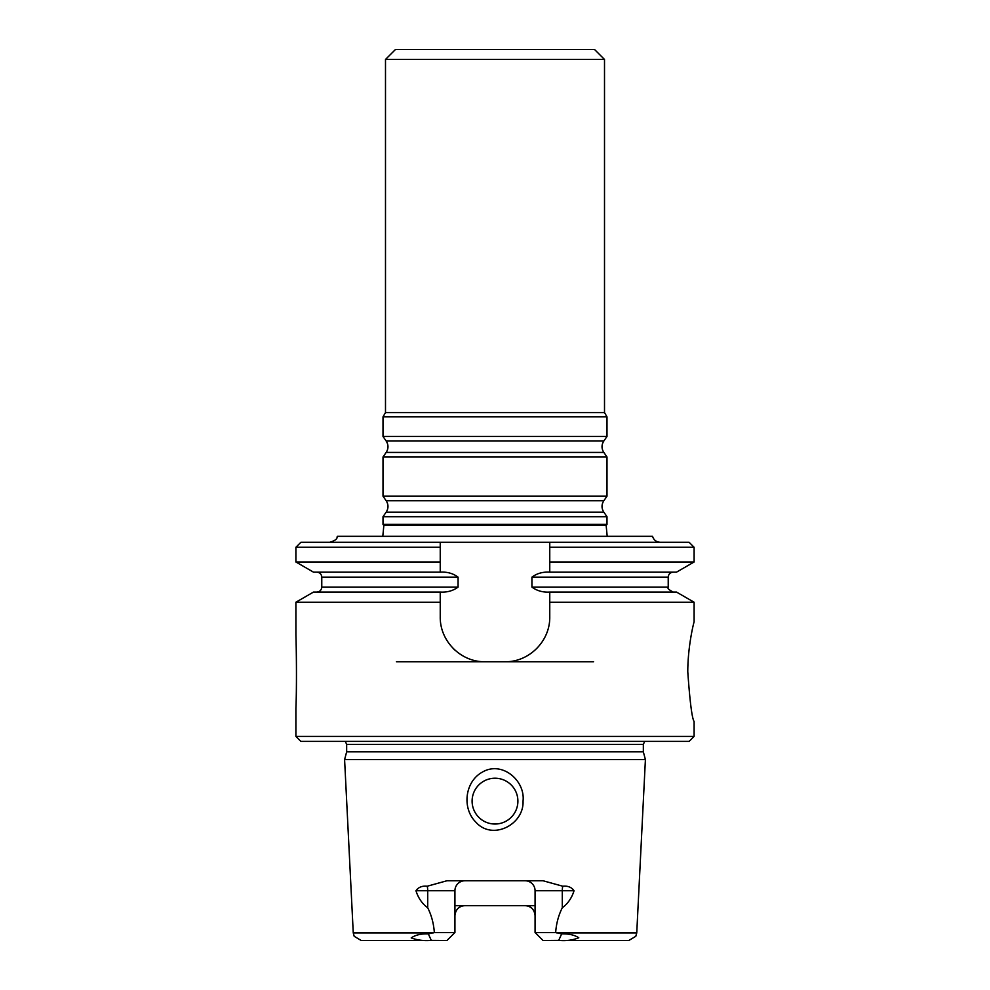 <?xml version="1.0" encoding="UTF-8"?>
<svg xmlns="http://www.w3.org/2000/svg" width="990" height="990" viewBox="0 0 990 990"><rect width="100%" height="100%" fill="white"/><g stroke="black" fill="none" stroke-linecap="round" stroke-linejoin="round"><path stroke-width="1.49" d="M660.256 542.285C656.333 542.05 653.759 540.057 652.546 536.32L337.454 536.32C336.365 537.1 339.149 539.426 329.744 542.285M464.879 880.766A9.949 9.949 0 0 0 454.93 890.728L454.93 932.53L434.338 932.53C433.694 923.559 431.492 915.304 427.717 907.768C422.124 903.66 418.213 897.98 415.961 890.728C418.436 887.201 422.198 885.704 427.222 886.223L446.911 880.766L543.089 880.766L562.778 886.223C567.765 885.691 571.515 887.188 574.039 890.728C571.799 897.955 567.889 903.635 562.283 907.768C558.509 915.329 556.293 923.583 555.662 932.53L535.07 932.53L535.07 890.728L562.283 890.728L562.283 907.768M454.93 905.652L535.07 905.652M532.076 908.486A9.949 9.949 0 0 0 529.019 906.456M525.121 880.766A9.949 9.949 0 0 1 535.07 890.728M457.937 908.486A9.949 9.949 0 0 1 462.144 906.036M517.894 801.12A22.894 22.894 0 0 0 495 778.227A22.894 22.894 0 0 0 472.106 801.12A22.894 22.894 0 0 0 495 824.027A22.894 22.894 0 0 0 517.894 801.12M475.844 822.133C492.302 840.894 524.118 824.695 523.042 801.12C525.381 780.306 501.732 760.518 482.291 772.151C464.879 781.63 461.761 808.248 475.844 822.133M535.07 932.53L543.04 940.5L558.719 940.376C565.748 941.119 572.443 940.252 578.779 937.778C574.423 934.944 568.706 933.657 561.664 933.904L555.662 932.53M434.338 932.53L428.336 933.904C421.158 933.62 415.441 934.956 411.209 937.926C417.743 940.24 424.425 941.069 431.281 940.376L446.96 940.5L454.93 932.53M346.661 751.843L643.339 751.843L645.406 759.602L344.594 759.602L346.661 751.843L346.661 744.381L643.339 744.381L644.688 741.399M295.899 736.412L694.101 736.412L689.127 741.399L300.873 741.399L295.899 736.412L295.899 708.506C296.752 690.166 296.517 653.289 295.911 634.912L295.899 602.229L313.496 592.07L440.241 592.07L440.241 616.956C439.894 641.186 460.907 662.162 485.05 661.753L593.554 661.753M440.241 561.986L295.899 561.986L313.496 572.158L440.241 572.158L440.241 542.285L300.873 542.285L295.899 547.26L440.241 547.26L440.241 542.285L689.127 542.285L694.101 547.26L549.759 547.26L549.759 542.285L549.759 572.158L676.504 572.158L694.101 561.986L694.101 547.26M549.759 592.07L676.504 592.07L694.101 602.229L549.759 602.229L549.759 592.057C542.941 592.503 537.001 590.844 531.927 587.082L531.927 577.133C536.976 573.383 542.916 571.725 549.759 572.158L549.759 572.158M549.759 602.229L549.759 616.956C550.118 641.173 529.118 662.149 504.95 661.753M454.905 650.096A44.798 44.798 0 0 1 453.395 648.66M694.101 561.986L549.759 561.986L549.759 547.26M440.241 572.158L440.241 572.158C447.096 571.725 453.036 573.383 458.073 577.133L458.073 587.082C453.036 590.832 447.096 592.49 440.241 592.057M344.594 759.602L353.257 932.939L354.185 936.293L361.214 940.5L436.367 940.5M553.633 940.5L628.786 940.5L635.815 936.293L636.743 932.939L645.406 759.602M543.04 940.5L609.481 940.5M495 824.027A22.894 22.894 0 0 0 514.825 789.673A22.894 22.894 0 0 0 475.175 789.673A22.894 22.894 0 0 0 495 824.027M535.07 915.614C534.377 909.463 531.061 906.147 525.121 905.652M464.879 905.652C458.939 906.135 455.623 909.451 454.93 915.614M396.446 661.753L485.05 661.753M295.899 602.229L440.241 602.229M694.101 736.412L694.101 721.487C692.022 718.48 689.906 701.898 687.778 671.74C687.84 645.084 694.089 621.336 694.101 621.93L694.101 602.229M345.312 741.399L346.661 744.381M385.494 59.45L604.506 59.45L594.557 49.5L395.443 49.5L385.494 59.45L385.494 412.545L383.006 416.852L383.006 436.466L606.994 436.466L606.994 416.852L383.006 416.852M604.506 59.45L604.506 412.545L385.494 412.545M604.506 412.545L606.994 416.852M603.826 452.43L386.174 452.43L383.006 456.959L606.994 456.959L603.826 452.43C601.425 448.618 601.425 444.819 603.826 441.008L606.994 436.466M606.994 456.959L606.994 496.2L383.006 496.2L383.006 456.959M603.826 512.164L386.174 512.164L383.006 516.693L606.994 516.693L603.826 512.164C601.425 508.353 601.425 504.541 603.826 500.742L606.994 496.2M606.994 516.693L606.994 524.391L383.006 524.391L383.006 516.693M607.204 536.32L606.152 525.492L606.994 524.391M415.961 890.728L454.93 890.728M427.222 886.223A9.949 4.517 -90 0 1 427.717 890.728L427.717 907.768M562.778 886.223A9.949 4.517 -90 0 0 562.283 890.728L574.039 890.728M558.719 940.376L561.664 933.904M431.281 940.376L428.336 933.904M458.073 587.082L321.775 587.082C321.478 590.114 319.82 591.773 316.8 592.07M458.073 577.133L321.775 577.133C321.478 574.113 319.82 572.443 316.8 572.158M531.927 577.133L668.225 577.133L668.225 587.082L531.927 587.082M556.751 932.939L636.743 932.939M353.257 932.939L433.249 932.939M603.826 441.008L386.174 441.008L383.006 436.466M603.826 500.742L386.174 500.742L383.006 496.2M606.152 525.492L383.848 525.492L383.006 524.391M321.775 577.133L321.775 587.082M668.225 587.082C667.136 588.134 668.795 589.793 673.2 592.07M668.225 577.133C668.522 574.113 670.18 572.455 673.2 572.158M643.339 751.843L643.339 744.381M295.899 561.986L295.899 547.26M386.174 441.008C388.575 444.819 388.575 448.618 386.174 452.43M386.174 500.742C388.575 504.541 388.575 508.353 386.174 512.164M383.848 525.492L382.796 536.32"/></g></svg>
